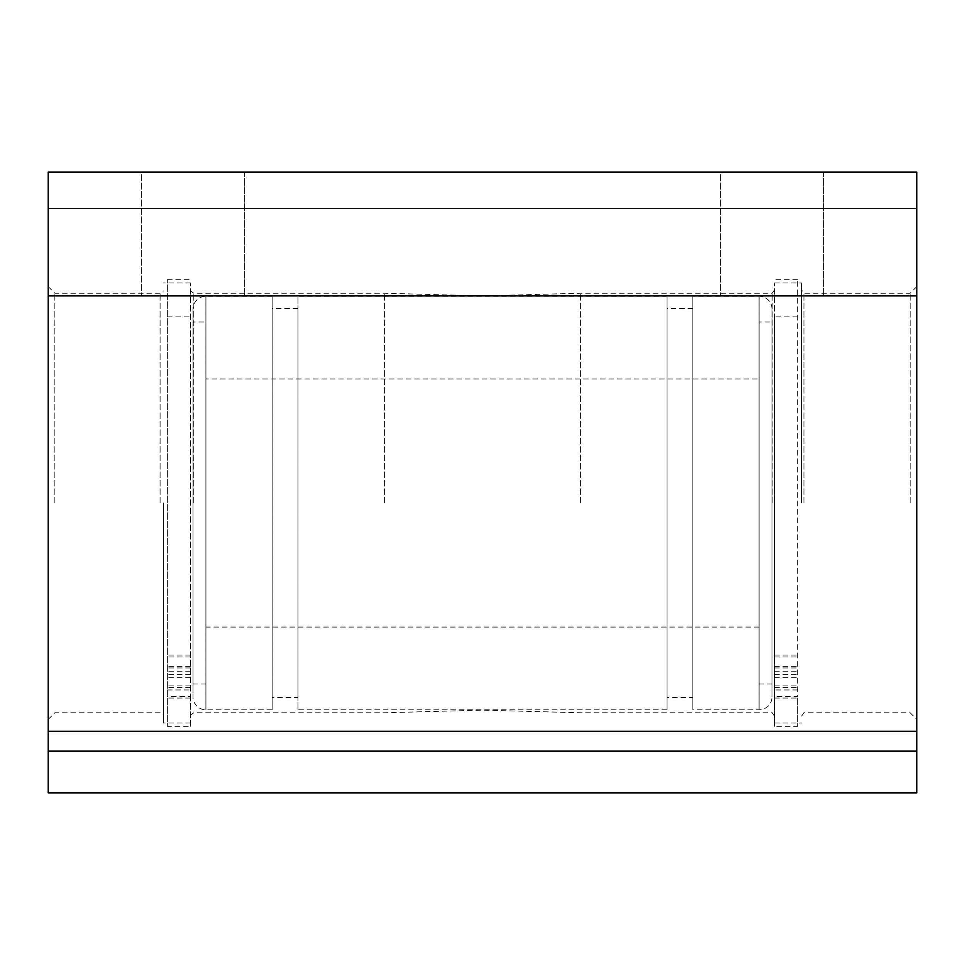 <?xml version="1.0" encoding="UTF-8"?>
<svg xmlns="http://www.w3.org/2000/svg" width="965" height="965" viewBox="0 0 965 965"><rect width="100%" height="100%" fill="white"/><g stroke="black" fill="none" stroke-linecap="round" stroke-linejoin="round"><path stroke-width="0.72" stroke-dasharray="4.83 3.62" d="M384.384 503.018L384.384 293.251L384.384 503.018M823.7 172.156L823.7 295.893L720.3 295.893L823.7 295.893L720.3 295.893L823.7 295.893L823.7 172.156L720.3 172.156L720.3 295.893L720.3 172.156L823.7 172.156M244.7 172.156L244.7 295.893L141.3 295.893L244.7 295.893L141.3 295.893L244.7 295.893L244.7 172.156L141.3 172.156L141.3 295.893L141.3 172.156L244.7 172.156M163.387 503.018L163.387 723.038L163.387 503.018M160.081 503.018L160.081 293.251L160.081 503.018M190.515 698.057L167.355 698.057L167.355 726.343L190.515 726.343L190.515 282.998L190.515 696.416L167.355 696.416L167.355 279.681L167.355 696.416M193.832 503.018L193.832 293.251L193.832 503.018M801.613 503.018L801.613 282.998L801.613 503.018M803.929 503.018L803.929 293.251L803.929 503.018M774.485 698.057L797.645 698.057L797.645 726.343L774.485 726.343L774.485 282.998L774.485 723.038L774.485 316.074L774.485 696.416L797.645 696.416L797.645 279.681L797.645 696.416M772.169 503.018L772.169 293.251L772.169 503.018M580.616 503.018L580.616 293.251L580.616 503.018M916.75 503.018L916.75 286.629L916.75 503.018M910.128 503.018L910.128 293.251L910.128 503.018M48.25 503.018L48.25 286.629L48.25 503.018M54.872 503.018L54.872 293.251L54.872 503.018M48.25 731.301L48.25 295.893L916.75 295.893L916.75 172.156L48.25 172.156L48.25 295.893L916.75 295.893L916.75 731.301L48.25 731.301L48.25 751.156L916.75 751.156L916.75 731.301M48.25 751.156L916.75 751.156L48.25 751.156L48.25 792.844M916.75 792.844L916.75 751.156M916.75 208.549L916.75 172.156L916.75 208.549L48.25 208.549L916.75 208.549M48.25 295.893L916.75 295.893M916.75 172.156L48.25 172.156L916.75 172.156M759.093 378.943L759.093 627.081L759.093 378.943L205.907 378.943L205.907 627.081L205.907 378.943M759.093 627.081L205.907 627.081M772 322.033L772 683.992L772 322.033L759.093 322.033L759.093 683.992L759.093 322.033M772 683.992L759.093 683.992M272.142 709.794L272.142 296.231L272.142 709.794L205.907 709.794A12.907 12.907 0 0 1 193 696.899L193 309.126L193 696.899M272.142 296.231L205.907 296.231A12.907 12.907 0 0 0 193 309.126M297.944 697.562L297.944 308.474L297.944 697.562L272.142 697.562L272.142 308.474L272.142 697.562M297.944 308.474L272.142 308.474M667.056 709.794L667.056 296.231L667.056 709.794L297.944 709.794L297.944 296.231L297.944 709.794M667.056 296.231L297.944 296.231M692.858 697.562L692.858 308.474L692.858 697.562L667.056 697.562L667.056 308.474L667.056 697.562M692.858 308.474L667.056 308.474M772 696.899L772 309.126L772 696.899A12.907 12.907 0 0 1 759.093 709.794L692.858 709.794L692.858 296.231L692.858 709.794M772 309.126A12.907 12.907 0 0 0 759.093 296.231L692.858 296.231M205.907 322.033L205.907 683.992L205.907 322.033L193 322.033L193 683.992L193 322.033M205.907 683.992L193 683.992M774.485 726.343L774.485 696.416M797.645 698.057L797.645 726.343M774.485 656.948L797.645 656.948M774.485 655.03L797.645 655.03M190.515 726.343L190.515 696.416M167.355 698.057L167.355 726.343M190.515 656.948L167.355 656.948M190.515 655.03L167.355 655.03M205.907 296.231L205.907 709.794L205.907 296.231M759.093 296.231L759.093 709.794L759.093 296.231M774.485 674.595L797.645 674.595M774.485 667.961L797.645 667.961M774.485 687.575L797.645 687.575M774.485 674.764L797.645 674.764M774.485 671.736L797.645 671.736M774.485 685.91L797.645 685.91M774.485 677.635L797.645 677.635M774.485 666.308L797.645 666.308M190.515 674.595L167.355 674.595M190.515 667.961L167.355 667.961M190.515 687.575L167.355 687.575M190.515 674.764L167.355 674.764M190.515 671.736L167.355 671.736M190.515 685.91L167.355 685.91M190.515 677.635L167.355 677.635M190.515 666.308L167.355 666.308M774.485 289.946L772.169 293.251L580.616 293.251L482.5 295.893L384.384 293.251L193.832 293.251L190.515 290.935M774.485 716.09L772.169 712.773L580.616 712.773L482.5 710.131L384.384 712.773L193.832 712.773L190.515 715.089M48.25 286.629L54.872 293.251L160.081 293.251L163.387 290.935M190.515 723.038L163.387 723.038M916.75 286.629L910.128 293.251L803.929 293.251L801.613 289.946M774.485 282.998L801.613 282.998M801.613 716.09L803.929 712.773L910.128 712.773L916.75 719.395M48.25 719.395L54.872 712.773L160.081 712.773L163.387 715.089M774.485 723.038L801.613 723.038M190.515 282.998L163.387 282.998M797.645 316.074L774.485 316.074M797.645 689.951L774.485 689.951M797.645 279.681L774.485 279.681M167.355 316.074L190.515 316.074M167.355 689.951L190.515 689.951M167.355 279.681L190.515 279.681"/><path stroke-width="1.45" d="M48.25 751.156L48.25 172.156L916.75 172.156L916.75 751.156L48.25 751.156L48.25 792.844L916.75 792.844L916.75 751.156M48.25 295.893L916.75 295.893M48.25 731.301L916.75 731.301"/></g></svg>
